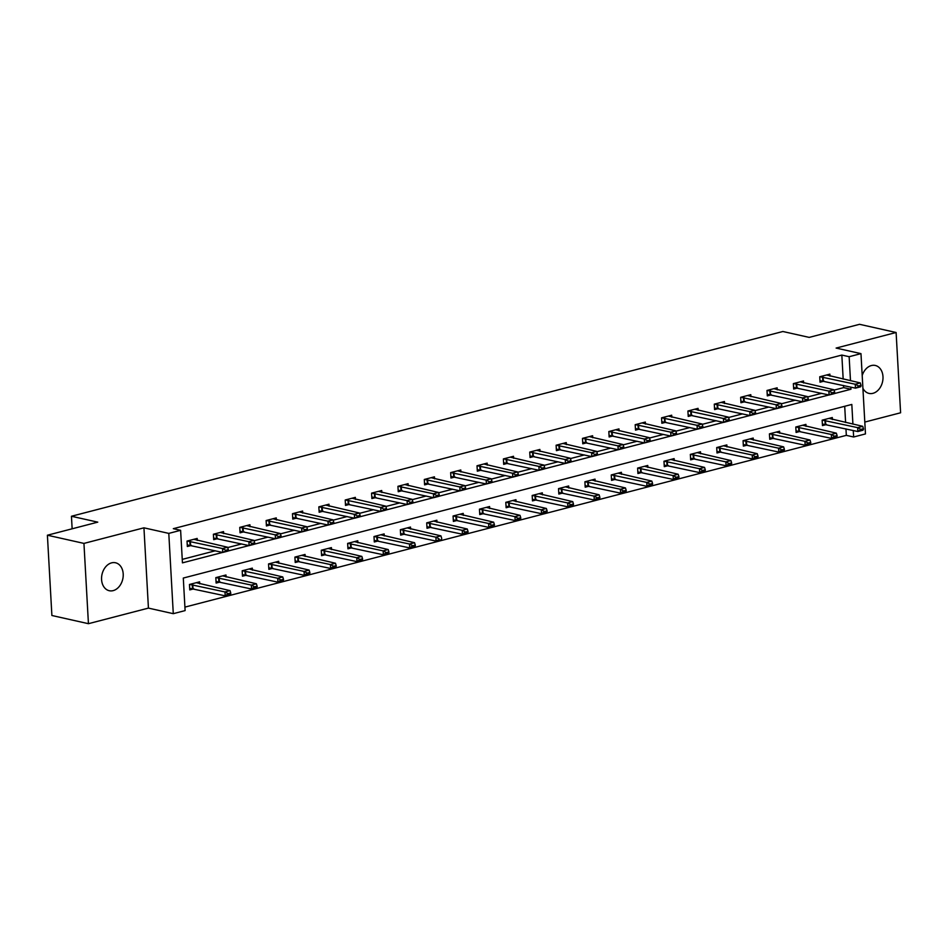<?xml version="1.0" encoding="UTF-8"?>
<svg xmlns="http://www.w3.org/2000/svg" width="948" height="948" viewBox="0 0 948 948"><rect width="100%" height="100%" fill="white"/><g stroke="black" fill="none" stroke-linecap="round" stroke-linejoin="round"><path stroke-width="1.42" d="M113.168 590.628A14.327 10.641 102.6 0 0 123.169 576.491A14.327 10.641 102.6 0 0 115.514 562.768A14.327 10.641 102.6 0 0 111.615 562.851A14.327 10.641 102.6 0 0 101.614 576.988A14.327 10.641 102.6 0 0 109.257 590.723A14.327 10.641 102.6 0 0 113.168 590.628M862.917 388.313A14.327 10.641 102.6 0 0 869.032 393.408A14.327 10.641 102.6 0 0 872.942 393.325A14.327 10.641 102.6 0 0 882.944 379.188A14.327 10.641 102.6 0 0 875.288 365.466A14.327 10.641 102.6 0 0 871.39 365.549A14.327 10.641 102.6 0 0 862.194 375.55M852.916 424.123L851.814 404.441L183.296 578.055L185.109 610.595L173.283 613.676L168.791 533.392L180.618 530.311L182.443 562.863L222.638 552.423M148.433 608.106L143.942 527.823L83.945 543.405L47.4 535.217L51.891 615.501L88.437 623.689L148.433 608.106L173.283 613.676M864.801 422.073L900.6 412.783L896.109 332.499L836.124 348.07L860.974 353.64L865.465 433.923L853.638 436.992L853.271 430.511M184.919 607.111L846.327 435.357L853.638 436.992M83.945 543.405L88.437 623.689M47.4 535.217L97.763 522.147L71.444 516.257L782.882 331.504L809.201 337.393L859.563 324.311L896.109 332.499M71.444 516.257L72.143 528.794M846.327 435.357L845.96 428.875M845.604 422.488L844.704 406.289M832.415 419.537L832.297 417.535L822.153 420.165L822.461 425.593L826.549 424.526M806.049 426.375L805.93 424.384L795.799 427.015L796.095 432.442L800.183 431.376M779.683 433.224L779.576 431.221L769.432 433.864L769.74 439.279L773.817 438.225M753.316 440.073L753.21 438.071L743.066 440.702L743.374 446.129L747.462 445.074M726.962 446.923L726.843 444.92L716.712 447.551L717.008 452.978L721.096 451.912M700.596 453.76L700.489 451.769L690.345 454.4L690.654 459.827L694.73 458.761M674.229 460.61L674.123 458.607L663.979 461.238L664.287 466.665L668.376 465.61M647.875 467.459L647.757 465.456L637.625 468.087L637.921 473.514L642.009 472.448M621.509 474.308L621.402 472.305L611.259 474.936L611.567 480.363L615.643 479.297M595.143 481.146L595.036 479.143L584.892 481.785L585.2 487.201L589.289 486.146M568.788 487.995L568.67 485.992L558.538 488.623L558.834 494.05L562.922 492.996M542.422 494.844L542.315 492.841L532.172 495.472L532.48 500.899L536.556 499.833M516.056 501.682L515.949 499.691L505.805 502.322L506.114 507.749L510.202 506.682M489.701 508.531L489.583 506.528L479.451 509.171L479.747 514.586L483.836 513.532M463.335 515.38L463.228 513.378L453.085 516.008L453.393 521.436L457.469 520.369M436.969 522.23L436.862 520.227L426.719 522.858L427.027 528.285L431.115 527.218M410.614 529.067L410.496 527.064L400.364 529.707L400.66 535.122L404.749 534.068M384.248 535.916L384.141 533.914L373.998 536.544L374.306 541.972L378.382 540.917M357.882 542.766L357.775 540.763L347.632 543.394L347.94 548.821L352.028 547.754M331.527 549.603L331.409 547.612L321.277 550.243L321.573 555.67L325.662 554.604M305.161 556.452L305.055 554.45L294.911 557.092L295.219 562.508L299.295 561.453M278.795 563.302L278.688 561.299L268.545 563.93L268.853 569.357L272.941 568.302M252.441 570.151L252.322 568.148L242.19 570.779L242.487 576.206L246.575 575.14M226.074 576.988L225.968 574.998L215.824 577.628L216.132 583.056L220.209 581.989M199.708 583.838L199.601 581.835L189.458 584.466L189.766 589.893L193.854 588.838M843.175 379.093L841.836 355.073L173.318 528.676L180.618 530.311M182.253 559.379L215.326 550.788M227.71 547.577L241.693 543.939M254.076 540.727L268.047 537.101M280.43 533.878L294.413 530.252M306.796 527.029L320.779 523.403M333.163 520.191L347.134 516.553M359.517 513.342L373.5 509.716M385.883 506.493L399.866 502.867M412.25 499.655L426.221 496.017M438.604 492.806L452.587 489.168M464.97 485.957L478.953 482.331M491.337 479.107L505.308 475.481M517.703 472.27L531.674 468.632M544.057 465.421L558.04 461.795M570.423 458.571L584.395 454.945M596.79 451.734L610.761 448.096M623.144 444.885L637.127 441.247M649.51 438.035L663.481 434.409M675.877 431.186L689.848 427.56M702.231 424.349L716.214 420.711M728.597 417.499L742.568 413.873M754.964 410.65L768.935 407.024M781.318 403.801L795.301 400.175M807.684 396.963L821.667 393.325M834.05 390.114L843.649 387.614L843.53 385.481M829.986 376.143L829.867 374.14L819.736 376.771L820.032 382.198L824.12 381.132M803.62 382.98L803.513 380.989L793.369 383.62L793.677 389.036L797.754 387.981M777.253 389.829L777.147 387.827L767.003 390.458L767.311 395.885L771.399 394.83M750.899 396.679L750.78 394.676L740.649 397.307L740.945 402.734L745.033 401.668M724.533 403.516L724.426 401.525L714.282 404.156L714.591 409.583L718.667 408.517M698.166 410.366L698.06 408.363L687.916 411.005L688.224 416.421L692.313 415.366M671.812 417.215L671.694 415.212L661.562 417.843L661.858 423.27L665.946 422.216M645.446 424.064L645.339 422.061L635.196 424.692L635.504 430.119L639.58 429.053M619.08 430.902L618.973 428.911L608.829 431.541L609.137 436.969L613.226 435.902M592.725 437.751L592.607 435.748L582.475 438.379L582.771 443.806L586.859 442.752M566.359 444.6L566.252 442.598L556.109 445.228L556.417 450.656L560.493 449.589M539.993 451.449L539.886 449.447L529.742 452.078L530.051 457.505L534.139 456.438M513.638 458.287L513.52 456.284L503.388 458.927L503.684 464.342L507.773 463.288M487.272 465.136L487.165 463.134L477.022 465.764L477.33 471.192L481.406 470.137M460.906 471.986L460.799 469.983L450.656 472.614L450.964 478.041L455.052 476.974M434.551 478.823L434.433 476.832L424.301 479.463L424.597 484.89L428.686 483.824M408.185 485.672L408.078 483.67L397.935 486.312L398.243 491.728L402.319 490.673M381.819 492.522L381.712 490.519L371.569 493.15L371.877 498.577L375.965 497.51M355.464 499.371L355.346 497.368L345.214 499.999L345.51 505.426L349.599 504.36M329.098 506.208L328.992 504.206L318.848 506.848L319.156 512.264L323.232 511.209M302.732 513.058L302.625 511.055L292.482 513.686L292.79 519.113L296.878 518.058M276.378 519.907L276.259 517.904L266.127 520.535L266.424 525.962L270.512 524.896M250.011 526.744L249.905 524.754L239.761 527.384L240.069 532.812L244.146 531.745M223.645 533.594L223.538 531.591L213.395 534.234L213.703 539.649L217.791 538.594M197.291 540.443L197.172 538.44L187.04 541.071L187.337 546.498L191.425 545.444M143.942 527.823L168.791 533.392M841.836 355.073L849.147 356.709L860.974 353.64M834.204 393.61L850.96 389.249L850.842 387.116M850.486 380.729L849.147 356.709M227.864 551.061L249.004 545.574M254.23 544.223L275.358 538.737M280.596 537.374L301.725 531.887M306.951 530.524L328.091 525.038M333.317 523.687L354.445 518.189M359.683 516.838L380.812 511.351M386.037 509.988L407.178 504.502M412.404 503.139L433.532 497.653M438.77 496.302L459.899 490.815M465.124 489.452L486.265 483.966M491.491 482.603L512.619 477.117M517.857 475.766L538.985 470.267M544.211 468.916L565.352 463.43M570.577 462.067L591.706 456.581M596.944 455.218L618.072 449.731M623.298 448.38L644.439 442.894M649.664 441.531L670.793 436.044M676.031 434.682L697.159 429.195M702.385 427.832L723.525 422.346M728.751 420.995L749.88 415.508M755.118 414.146L776.246 408.659M781.472 407.296L802.612 401.81M807.838 400.459L828.967 394.961M843.649 387.614L850.96 389.249M861.068 385.954L861.021 385.303L858.497 385.966L858.533 386.618L861.068 385.954L860.523 386.831L855.452 388.147L819.949 380.61M858.533 386.618L855.452 388.147L855.238 384.236L819.937 376.723M826.561 374.993L860.298 382.921L855.238 384.236L858.497 385.966M861.021 385.303L860.298 382.921M822.378 424.005L857.881 431.541L857.656 427.643L862.727 426.316L828.99 418.388M860.95 430.013L863.486 429.349L863.45 428.697L860.914 429.361L857.881 431.541L862.953 430.226L863.486 429.349M822.354 420.118L857.656 427.643L860.914 429.361M862.727 426.316L863.45 428.697M834.702 392.804L834.667 392.152L832.131 392.816L832.166 393.456L834.702 392.804L834.157 393.681L829.085 394.996L793.583 387.448M832.166 393.456L829.085 394.996L828.872 391.086L793.571 383.561M800.207 381.843L833.944 389.77L828.872 391.086L832.131 392.816M834.667 392.152L833.944 389.77M808.336 399.653L808.3 399.001L805.764 399.653L805.8 400.305L808.336 399.653L807.791 400.518L802.731 401.834L767.216 394.297M805.8 400.305L802.731 401.834L802.506 397.935L767.205 390.41M773.841 388.692L807.577 396.62L802.506 397.935L805.764 399.653M808.3 399.001L807.577 396.62M796.012 430.842L831.515 438.391L831.301 434.48L836.361 433.165L802.636 425.237M834.596 436.862L837.131 436.199L837.096 435.547L834.56 436.21L831.515 438.391L836.586 437.075L837.131 436.199M796 426.956L831.301 434.48L834.56 436.21M836.361 433.165L837.096 435.547M769.646 437.692L805.148 445.24L804.935 441.33L810.007 440.014L776.27 432.087M808.229 443.7L810.765 443.048L810.73 442.396L808.194 443.048L805.148 445.24L810.22 443.913L810.765 443.048M769.634 433.805L804.935 441.33L808.194 443.048M810.007 440.014L810.73 442.396M781.981 406.491L781.934 405.839L779.41 406.502L779.446 407.154L781.981 406.491L781.436 407.367L776.365 408.683L740.862 401.146M779.446 407.154L776.365 408.683L776.151 404.784L740.85 397.259M747.474 395.529L781.211 403.457L776.151 404.784L779.41 406.502M781.934 405.839L781.211 403.457M755.615 413.34L755.58 412.688L753.044 413.352L753.079 414.003L755.615 413.34L755.07 414.217L749.998 415.532L714.496 407.984M753.079 414.003L749.998 415.532L749.785 411.622L714.484 404.097M721.12 402.379L754.857 410.306L749.785 411.622L753.044 413.352M755.58 412.688L754.857 410.306M729.249 420.189L729.213 419.537L726.678 420.189L726.713 420.841L729.249 420.189L728.704 421.054L723.644 422.381L688.13 414.833M726.713 420.841L723.644 422.381L723.419 418.471L688.118 410.946M694.754 409.228L728.491 417.156L723.419 418.471L726.678 420.189M729.213 419.537L728.491 417.156M743.291 444.541L778.794 452.078L778.569 448.179L783.64 446.864L749.904 438.936M781.863 450.549L784.399 449.897L784.363 449.245L781.827 449.897L778.794 452.078L783.866 450.762L784.399 449.897M743.268 440.654L778.569 448.179L781.827 449.897M783.64 446.864L784.363 449.245M716.925 451.39L752.428 458.927L752.214 455.016L757.274 453.701L723.549 445.773M755.509 457.398L758.045 456.735L758.009 456.083L755.473 456.746L752.428 458.927L757.499 457.611L758.045 456.735M716.913 447.503L752.214 455.016L755.473 456.746M757.274 453.701L758.009 456.083M690.559 458.228L726.061 465.776L725.848 461.866L730.92 460.55L697.183 452.623M729.142 464.247L731.678 463.584L731.643 462.932L729.107 463.596L726.061 465.776L731.133 464.461L731.678 463.584M690.547 454.341L725.848 461.866L729.107 463.596M730.92 460.55L731.643 462.932M664.204 465.077L699.707 472.614L699.482 468.715L704.554 467.4L670.817 459.472M702.776 471.085L705.312 470.433L705.276 469.781L702.741 470.433L699.707 472.614L704.779 471.298L705.312 470.433M664.181 461.19L699.482 468.715L702.741 470.433M704.554 467.4L705.276 469.781M637.838 471.926L673.341 479.463L673.127 475.564L678.187 474.237L644.462 466.309M676.422 477.934L678.958 477.271L678.922 476.619L676.386 477.282L673.341 479.463L678.413 478.148L678.958 477.271M637.826 468.039L673.127 475.564L676.386 477.282M678.187 474.237L678.922 476.619M611.472 478.764L646.974 486.312L646.761 482.402L651.833 481.086L618.096 473.159M650.055 484.784L652.591 484.12L652.556 483.468L650.02 484.132L646.974 486.312L652.046 484.997L652.591 484.12M611.46 474.877L646.761 482.402L650.02 484.132M651.833 481.086L652.556 483.468M585.106 485.613L620.62 493.161L620.395 489.251L625.467 487.936L591.73 480.008M623.689 491.621L626.225 490.969L626.19 490.317L623.654 490.969L620.62 493.161L625.692 491.846L626.225 490.969M585.094 481.726L620.395 489.251L623.654 490.969M625.467 487.936L626.19 490.317M558.751 492.462L594.254 499.999L594.041 496.1L599.1 494.785L565.375 486.857M597.335 498.47L599.871 497.819L599.835 497.167L597.299 497.819L594.254 499.999L599.326 498.684L599.871 497.819M558.739 488.576L594.041 496.1L597.299 497.819M599.1 494.785L599.835 497.167M532.385 499.312L567.888 506.848L567.674 502.938L572.746 501.622L539.009 493.695M570.969 505.32L573.504 504.656L573.469 504.004L570.933 504.668L567.888 506.848L572.959 505.533L573.504 504.656M532.373 495.425L567.674 502.938L570.933 504.668M572.746 501.622L573.469 504.004M506.019 506.149L541.533 513.697L541.308 509.787L546.38 508.472L512.643 500.544M544.602 512.169L547.138 511.505L547.103 510.854L544.567 511.517L541.533 513.697L546.605 512.382L547.138 511.505M506.007 502.262L541.308 509.787L544.567 511.517M546.38 508.472L547.103 510.854M479.664 512.998L515.167 520.547L514.954 516.636L520.014 515.321L486.288 507.393M518.248 519.006L520.784 518.355L520.748 517.703L518.212 518.355L515.167 520.547L520.239 519.22L520.784 518.355M479.652 509.112L514.954 516.636L518.212 518.355M520.014 515.321L520.748 517.703M453.298 519.848L488.801 527.384L488.587 523.486L493.659 522.17L459.922 514.231M491.882 525.856L494.418 525.192L494.382 524.552L491.846 525.204L488.801 527.384L493.872 526.069L494.418 525.192M453.286 515.961L488.587 523.486L491.846 525.204M493.659 522.17L494.382 524.552M426.932 526.697L462.446 534.234L462.221 530.323L467.293 529.008L433.556 521.08M465.515 532.705L468.051 532.041L468.016 531.39L465.48 532.053L462.446 534.234L467.518 532.918L468.051 532.041M426.92 522.81L462.221 530.323L465.48 532.053M467.293 529.008L468.016 531.39M400.577 533.534L436.08 541.083L435.867 537.172L440.927 535.857L407.202 527.929M439.161 539.542L436.08 541.083L441.152 539.768L441.697 538.891M400.566 529.648L435.867 537.172L439.125 538.902M440.927 535.857L441.661 538.239M374.211 540.384L409.714 547.92L409.5 544.022L414.572 542.706L380.835 534.779M412.795 546.392L415.331 545.74L415.295 545.088L412.759 545.74L409.714 547.92L414.786 546.605L415.331 545.74M374.199 536.497L409.5 544.022L412.759 545.74M414.572 542.706L415.295 545.088M347.845 547.233L383.359 554.77L383.134 550.871L388.206 549.544L354.469 541.616M386.429 553.241L388.964 552.577L388.929 551.926L386.393 552.589L383.359 554.77L388.431 553.454L388.964 552.577M347.833 543.346L383.134 550.871L386.393 552.589M388.206 549.544L388.929 551.926M321.491 554.07L356.993 561.619L356.78 557.708L361.84 556.393L328.115 548.465M360.074 560.09L362.61 559.427L362.574 558.775L360.039 559.439L356.993 561.619L362.065 560.304L362.61 559.427M321.479 550.184L356.78 557.708L360.039 559.439M361.84 556.393L362.574 558.775M295.124 560.92L330.627 568.468L330.414 564.558L335.485 563.242L301.748 555.315M333.708 566.928L336.244 566.276L336.208 565.624L333.672 566.276L330.627 568.468L335.699 567.141L336.244 566.276M295.112 557.033L330.414 564.558L333.672 566.276M335.485 563.242L336.208 565.624M268.758 567.769L304.272 575.306L304.047 571.407L309.119 570.092L275.382 562.164M307.342 573.777L309.877 573.125L309.842 572.474L307.306 573.125L304.272 575.306L309.344 573.99L309.877 573.125M268.746 563.882L304.047 571.407L307.306 573.125M309.119 570.092L309.842 572.474M702.895 427.038L702.847 426.387L700.323 427.038L700.359 427.69L702.895 427.038L702.35 427.904L697.278 429.219L661.775 421.682M700.359 427.69L697.278 429.219L697.064 425.32L661.763 417.795M668.387 416.077L702.124 424.005L697.064 425.32L700.323 427.038M702.847 426.387L702.124 424.005M676.528 433.876L676.493 433.224L673.957 433.888L673.992 434.54L676.528 433.876L675.983 434.753L670.911 436.068L635.409 428.532M673.992 434.54L670.911 436.068L670.698 432.158L635.397 424.645M642.033 422.915L675.77 430.842L670.698 432.158L673.957 433.888M676.493 433.224L675.77 430.842M650.162 440.725L650.127 440.073L647.591 440.737L647.626 441.389L650.162 440.725L649.617 441.602L644.557 442.917L609.043 435.369M647.626 441.389L644.557 442.917L644.332 439.007L609.031 431.482M615.667 429.764L649.404 437.692L644.332 439.007L647.591 440.737M650.127 440.073L649.404 437.692M623.808 447.575L623.76 446.923L621.236 447.575L621.272 448.226L623.808 447.575L623.263 448.44L618.191 449.755L582.688 442.218M621.272 448.226L618.191 449.755L617.978 445.856L582.676 438.332M589.301 436.613L623.037 444.541L617.978 445.856L621.236 447.575M623.76 446.923L623.037 444.541M597.441 454.412L597.406 453.76L594.87 454.424L594.906 455.076L597.441 454.412L596.896 455.289L591.825 456.604L556.322 449.068M594.906 455.076L591.825 456.604L591.611 452.706L556.31 445.181M562.946 443.451L596.683 451.378L591.611 452.706L594.87 454.424M597.406 453.76L596.683 451.378M571.075 461.261L571.04 460.61L568.504 461.273L568.539 461.925L571.075 461.261L570.53 462.138L565.47 463.454L529.956 455.905M568.539 461.925L565.47 463.454L565.245 459.543L529.944 452.018M536.58 450.3L570.317 458.228L565.245 459.543L568.504 461.273M571.04 460.61L570.317 458.228M544.721 468.111L544.673 467.459L542.149 468.111L542.185 468.762L544.721 468.111L544.176 468.987L539.104 470.303L503.601 462.754M542.185 468.762L539.104 470.303L538.891 466.392L503.589 458.868M510.214 457.149L543.951 465.077L538.891 466.392L542.149 468.111M544.673 467.459L543.951 465.077M518.355 474.96L518.319 474.308L515.783 474.96L515.819 475.612L518.355 474.96L517.809 475.825L512.738 477.14L477.235 469.604M515.819 475.612L512.738 477.14L512.524 473.242L477.223 465.717M483.859 463.999L517.596 471.926L512.524 473.242L515.783 474.96M518.319 474.308L517.596 471.926M491.988 481.797L491.953 481.146L489.417 481.809L489.452 482.461L491.988 481.797L491.443 482.674L486.383 483.99L450.869 476.453M489.452 482.461L486.383 483.99L486.158 480.079L450.857 472.566M457.493 470.836L491.23 478.764L486.158 480.079L489.417 481.809M491.953 481.146L491.23 478.764M465.634 488.647L465.587 487.995L463.062 488.658L463.098 489.31L465.634 488.647L465.089 489.524L460.017 490.839L424.514 483.29M463.098 489.31L460.017 490.839L459.804 486.928L424.503 479.404M431.127 477.685L464.864 485.613L459.804 486.928L463.062 488.658M465.587 487.995L464.864 485.613M439.268 495.496L439.232 494.844L436.696 495.496L436.732 496.148L439.268 495.496L438.723 496.361L433.651 497.688L398.148 490.14M436.732 496.148L433.651 497.688L433.437 493.778L398.136 486.253M404.772 484.535L438.509 492.462L433.437 493.778L436.696 495.496M439.232 494.844L438.509 492.462M412.901 502.333L412.866 501.693L410.33 502.345L410.366 502.997L412.901 502.333L412.356 503.21L407.296 504.526L371.782 496.989M410.366 502.997L407.296 504.526L407.071 500.627L371.77 493.102M378.406 491.372L412.143 499.312L407.071 500.627L410.33 502.345M412.866 501.693L412.143 499.312M386.547 509.183L386.5 508.531L383.976 509.195L384.011 509.846L386.547 509.183L386.002 510.06L380.93 511.375L345.428 503.838M384.011 509.846L380.93 511.375L380.717 507.464L345.416 499.952M352.04 498.221L385.777 506.149L380.717 507.464L383.976 509.195M386.5 508.531L385.777 506.149M360.181 516.032L360.145 515.38L357.609 516.044L357.645 516.684L360.181 516.032L359.636 516.909L354.564 518.224L319.061 510.676M357.645 516.684L354.564 518.224L354.351 514.314L319.049 506.789M325.685 505.071L359.422 512.998L354.351 514.314L357.609 516.044M360.145 515.38L359.422 512.998M333.815 522.881L333.779 522.23L331.243 522.881L331.279 523.533L333.815 522.881L333.269 523.746L328.209 525.062L292.695 517.525M331.279 523.533L328.209 525.062L327.984 521.163L292.683 513.638M299.319 511.92L333.056 519.848L327.984 521.163L331.243 522.881M333.779 522.23L333.056 519.848M307.46 529.719L307.413 529.067L304.889 529.731L304.924 530.382L307.46 529.719L306.915 530.596L301.843 531.911L266.341 524.374M304.924 530.382L301.843 531.911L301.63 528.012L266.329 520.488M272.953 518.757L306.69 526.685L301.63 528.012L304.889 529.731M307.413 529.067L306.69 526.685M281.094 536.568L281.058 535.916L278.522 536.58L278.558 537.232L281.094 536.568L280.549 537.445L275.477 538.76L239.974 531.212M278.558 537.232L275.477 538.76L275.264 534.85L239.963 527.325M246.599 525.607L280.335 533.534L275.264 534.85L278.522 536.58M281.058 535.916L280.335 533.534M254.728 543.417L254.692 542.766L252.156 543.417L252.192 544.069L254.728 543.417L254.183 544.282L249.123 545.61L213.608 538.061M252.192 544.069L249.123 545.61L248.897 541.699L213.596 534.174M220.232 532.456L253.969 540.384L248.897 541.699L252.156 543.417M254.692 542.766L253.969 540.384M242.404 574.618L277.906 582.155L277.693 578.244L282.753 576.929L249.028 569.001M280.987 580.626L283.523 579.963L283.488 579.311L280.952 579.975L277.906 582.155L282.978 580.84L283.523 579.963M242.392 570.732L277.693 578.244L280.952 579.975M282.753 576.929L283.488 579.311M216.037 581.456L251.54 589.004L251.327 585.094L256.398 583.778L222.662 575.851M254.621 587.476L257.157 586.812L257.121 586.16L254.585 586.824L251.54 589.004L256.612 587.689L257.157 586.812M216.026 577.569L251.327 585.094L254.585 586.824M256.398 583.778L257.121 586.16M228.373 550.267L228.326 549.615L225.802 550.267L225.837 550.918L228.373 550.267L227.828 551.132L222.756 552.447L187.254 544.91M225.837 550.918L222.756 552.447L222.543 548.548L187.242 541.024M193.866 539.305L227.603 547.233L222.543 548.548L225.802 550.267M228.326 549.615L227.603 547.233M189.671 588.305L225.186 595.842L224.96 591.943L230.032 590.628L196.295 582.7M228.255 594.313L230.791 593.661L230.755 593.01L228.219 593.661L225.186 595.842L230.257 594.526L230.791 593.661M189.659 584.418L224.96 591.943L228.219 593.661M230.032 590.628L230.755 593.01M822.544 376.96L822.769 380.871M823.065 377.043L823.291 380.942M825.708 424.349L825.495 420.438M825.187 424.266L824.973 420.355M796.19 383.81L796.403 387.72M796.711 383.893L796.924 387.791M769.823 390.659L770.037 394.558M770.345 390.73L770.558 394.641M799.354 431.186L799.128 427.287M798.832 431.115L798.607 427.204M772.987 438.035L772.774 434.125M772.466 437.952L772.253 434.054M743.457 397.496L743.682 401.407M743.979 397.579L744.204 401.49M717.103 404.346L717.316 408.256M717.624 404.429L717.837 408.327M690.736 411.195L690.95 415.094M691.258 411.266L691.471 415.177M746.621 444.885L746.408 440.974M746.1 444.802L745.886 440.903M720.267 451.734L720.042 447.823M719.745 451.651L719.52 447.74M693.9 458.571L693.687 454.673M693.379 458.5L693.166 454.59M667.534 465.421L667.321 461.51M667.013 465.338L666.8 461.439M641.18 472.27L640.955 468.359M640.658 472.187L640.433 468.276M614.814 479.107L614.6 475.209M614.292 479.036L614.079 475.126M588.447 485.957L588.234 482.058M587.926 485.886L587.713 481.975M562.093 492.806L561.868 488.895M561.572 492.723L561.346 488.824M535.727 499.655L535.513 495.745M535.205 499.572L534.992 495.662M509.36 506.493L509.147 502.594M508.839 506.422L508.626 502.511M483.006 513.342L482.781 509.431M482.485 513.259L482.259 509.36M456.64 520.191L456.426 516.281M456.118 520.108L455.905 516.21M430.274 527.029L430.06 523.13M429.752 526.958L429.539 523.047M403.919 533.878L403.694 529.979M403.398 533.807L403.173 529.896M377.553 540.727L377.34 536.817M377.031 540.644L376.818 536.746M351.187 547.577L350.973 543.666M350.665 547.494L350.452 543.583M324.832 554.414L324.607 550.515M324.311 554.343L324.086 550.433M298.466 561.263L298.253 557.353M297.945 561.18L297.731 557.282M272.1 568.113L271.886 564.202M271.578 568.03L271.365 564.131M664.37 418.044L664.595 421.943M664.892 418.115L665.117 422.026M638.016 424.882L638.229 428.792M638.537 424.965L638.751 428.875M611.65 431.731L611.863 435.642M612.171 431.814L612.384 435.713M585.283 438.58L585.509 442.479M585.805 438.651L586.03 442.562M558.929 445.418L559.142 449.328M559.45 445.501L559.664 449.411M532.563 452.267L532.776 456.178M533.084 452.35L533.297 456.249M506.196 459.116L506.422 463.027M506.718 459.199L506.943 463.098M479.842 465.966L480.055 469.864M480.363 466.037L480.577 469.947M453.476 472.803L453.689 476.714M453.997 472.886L454.211 476.797M427.11 479.652L427.335 483.563M427.631 479.735L427.856 483.634M400.755 486.502L400.968 490.4M401.277 486.573L401.49 490.483M374.389 493.351L374.602 497.25M374.91 493.422L375.124 497.333M348.023 500.189L348.248 504.099M348.544 500.271L348.769 504.17M321.668 507.038L321.882 510.948M322.19 507.121L322.403 511.019M295.302 513.887L295.515 517.786M295.823 513.958L296.037 517.869M268.936 520.725L269.161 524.635M269.457 520.808L269.682 524.718M242.581 527.574L242.795 531.484M243.103 527.657L243.316 531.555M216.215 534.423L216.428 538.322M216.737 534.494L216.95 538.405M245.745 574.962L245.52 571.052M245.224 574.879L244.999 570.969M219.379 581.799L219.166 577.901M218.858 581.728L218.644 577.818M189.849 541.272L190.074 545.171M190.37 541.344L190.595 545.254M193.013 588.649L192.799 584.738M192.491 588.566L192.278 584.667"/></g></svg>
